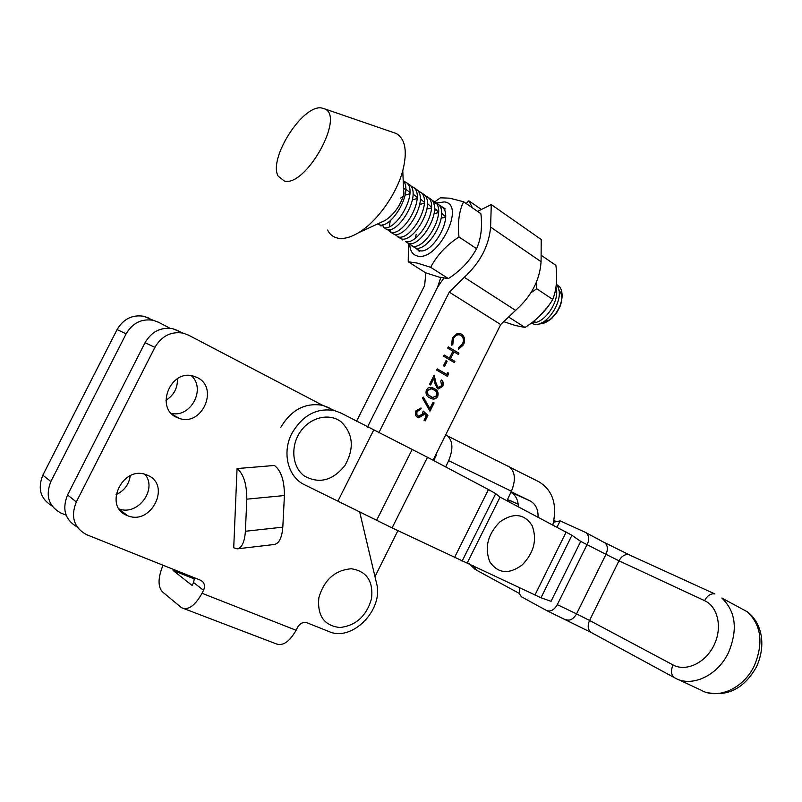 <?xml version="1.0" encoding="UTF-8"?>
<svg xmlns="http://www.w3.org/2000/svg" width="802" height="802" viewBox="0 0 802 802"><rect width="100%" height="100%" fill="white"/><g stroke="black" fill="none" stroke-linecap="round" stroke-linejoin="round"><path stroke-width="1.2" d="M536.207 282.725L536.749 288.76L530.914 292.79M503.726 321.672L515.275 325.472L525.009 327.457C536.869 320.018 546.112 310.675 552.748 299.427C556.508 289.803 557.56 278.464 555.886 265.392L541.119 255.206M536.749 288.76L552.748 299.427M508.909 317.191L525.009 327.457M540.989 597.761L551.054 601.299L580.708 541.41L571.946 535.285L500.057 497.12L495.726 493.661L488.448 489.551L427.486 457.28L340.98 413.06L334.554 410.594C316.85 407.556 302.635 415.135 291.908 433.321C281.652 452.709 288.068 477.431 304.76 484.839L392.088 527.896L540.989 597.761L571.946 535.285M519.786 587.756C518.784 591.966 519.455 595.034 521.791 596.979L546.503 610.492C550.553 611.996 554.162 610.051 557.32 604.648L576.558 613.871L605.981 554.332L580.708 541.41M553.55 522.182L560.157 520.879L585.32 532.307L604.999 542.904C607.766 545.581 608.096 549.39 605.981 554.332L618.994 560.798L589.55 620.447L673.038 664.938C685.961 672.076 705.439 663.003 713.96 645.309C722.692 627.715 717.98 606.663 704.557 600.648L618.994 560.798C621.7 556.017 625.009 553.992 628.928 554.713L714.883 593.941C710.883 593.259 707.444 595.495 704.557 600.648M329.171 407.817L322.795 405.361C305.241 402.333 291.176 409.772 280.59 427.687M467.386 562.673L500.057 497.12M338.083 500.789L373.572 430.283M587.144 544.398L557.32 604.648M587.244 544.458C589.38 539.586 589.069 535.746 586.332 532.919M506.924 500.749L511.405 491.215L448.629 460.669L445.691 466.914M507.927 466.062L509.801 467.145C515.285 472.378 515.816 480.398 511.405 491.215M552.839 525.009C557.47 504.819 552.889 490.443 539.084 481.862L509.972 467.285M448.629 460.669C453.26 449.461 452.95 441.25 447.676 436.037L445.671 434.895M435.687 454.914L436.338 455.205L433.782 460.619M435.296 455.696L435.957 456.017M511.175 491.706L530.132 500.929C535.656 503.977 538.302 509.4 538.062 517.2M530.132 500.929L510.884 492.308C515.696 495.195 518.192 500.007 518.353 506.784M434.494 210.425L436.779 209.653M408.238 261.783L425.722 272.85L439.195 277.141L448.358 278.585L430.674 267.307L416.97 263.026L408.238 261.783L408.418 243.497M409.752 244.59C410.113 250.886 412.579 254.665 417.16 255.938C437.521 262.404 466.754 204.159 444.328 201.904L436.529 203.026M436.178 203.167L433.932 204.249M434.874 201.773L440.408 197.813L449.561 198.174L463.596 201.753C459.035 211.237 457.501 222.966 458.985 236.951C446.393 245.151 436.95 255.277 430.674 267.307M448.358 278.585C460.629 270.715 470.042 260.74 476.568 248.68C481 238.906 482.443 227.237 480.899 213.683L463.596 201.753M476.568 248.68L458.985 236.951M419.316 251.377L416.158 248.159M415.225 238.214L416.228 234.284M147.538 475.275L146.225 474.754C122.485 465.06 102.977 506.704 127.167 515.486L127.488 515.616C151.147 526.062 171.628 484.789 147.538 475.275M197.091 377.481L193.372 376.078C170.435 368.88 154.716 408.268 176.841 417.451L179.568 418.504C202.465 426.423 219.146 387.376 197.091 377.481M322.685 405.341L188.41 335.086L182.976 333.101C170.966 331.256 161.613 336.008 154.906 347.356L76.31 501.952C70.466 516.699 73.864 527.596 86.526 534.643L200.711 580.297C204.44 582.402 205.382 585.741 203.538 590.312L202.044 593.279L296.078 630.262L297.492 627.435C299.998 623.304 303.176 621.761 307.016 622.793L328.91 631.535C352.278 642.191 384.058 609.42 376.519 583.184L359.617 511.676M284.409 495.546C284.429 480.639 281.101 470.614 274.444 465.471L237.061 468.568L233.723 547.756L237.091 548.849C241.843 548.007 244.6 542.142 245.392 531.265L282.805 527.155L284.409 495.546L246.805 499.165L245.392 531.265M66.135 515.165L60.862 513.029C48.601 506.152 45.273 495.666 50.857 481.561L126.125 333.832C132.551 322.995 141.583 318.484 153.222 320.309L158.495 322.244L170.034 328.269M149.092 318.204L143.869 316.289C132.35 314.464 123.418 318.905 117.082 329.582L42.857 475.155C37.443 488.608 40.481 498.844 51.99 505.861M177.422 378.694C177.733 388.048 173.904 395.246 165.924 400.288M130.265 475.746C128.962 484.508 124.21 490.834 116.009 494.724M202.044 593.279C194.906 605.871 188.059 610.673 181.513 607.695L162.335 591.766C157.753 586.473 157.984 577.62 163.017 565.23M296.078 630.262C289.251 642.222 282.354 646.643 275.377 643.535L184.27 608.748M178.144 330.685L172.761 328.71C160.881 326.875 151.638 331.537 145.022 342.715L67.569 494.944C61.874 509.18 65.072 519.866 77.182 526.984M194.495 577.811L193.593 582.543L192.119 585.46L173.082 570.463L173.593 569.46M171.247 413.341C190.706 418.213 206.345 388.719 191.287 375.667M119.117 508.919C137.703 516.217 157.743 489.3 144.992 474.363M194.535 579.024L173.082 570.463M282.805 527.155C281.953 537.871 279.056 543.656 274.134 544.518L237.663 548.789M246.805 499.165C246.765 484.027 243.517 473.822 237.061 468.568M351.256 568.758C366.664 571.144 373.421 581.109 371.537 598.653C366.504 616.076 355.938 625.7 339.817 627.525C324.188 625.67 317.201 615.766 318.835 597.821C324.078 579.866 334.885 570.182 351.256 568.758M377.501 224.009L379.737 224.951C391.737 228.289 413.531 191.578 403.185 180.63M531.415 323.036L533.761 324.088C546.753 328.499 567.074 296.369 556.307 284.59M438.945 204.911L442.363 206.976C454.112 217.121 432.458 254.465 419.727 250.685L416.659 249.011M411.857 245.943L415.687 248.089C428.388 251.828 450.082 214.395 438.363 204.259L434.193 202.004M431.937 200.179L435.376 202.234C447.075 212.36 425.351 249.873 412.679 246.154L408.95 243.587M424.88 195.397L428.338 197.462C439.977 207.558 418.193 245.242 405.581 241.592L408.619 243.537C421.25 247.227 443.015 209.613 431.346 199.508L427.195 197.262M402.604 239.978L401.852 239.006M397.612 236.77L401.481 238.946C414.053 242.575 435.887 204.781 424.268 194.706L421.431 192.851M417.762 190.585L421.24 192.65C432.829 202.716 410.975 240.58 398.434 236.981L394.704 234.385M390.223 220.61L389.371 226.655M389.722 229.583L390.965 232.289M390.404 232.139L394.293 234.324C406.794 237.883 428.689 199.919 417.14 189.874L414.283 188.019M410.594 185.733L414.083 187.798C425.611 197.833 403.687 235.878 391.216 232.339L387.496 229.713M382.494 224.851L383.717 227.618M403.356 180.841L406.865 182.906C418.333 192.911 396.348 231.126 383.937 227.658L387.045 229.653C399.476 233.161 421.441 195.016 409.942 184.991L407.085 183.137M381.01 226.094L380.218 225.011M556.347 284.219L560.017 287.246L556.337 284.289M555.956 287.306C560.588 301.241 543.295 324.93 532.037 322.574M538.954 316.78L548.197 306.294M442.363 206.976L445.321 208.981L441.14 206.715M534.162 320.92L535.536 322.384M555.736 288.62L556.297 288.78M558.824 290.204C562.402 293.843 562.733 299.457 559.836 307.046L556.428 313.151L551.826 318.304L550.132 319.677L540.628 323.286M539.155 323.808C542.232 324.078 545.581 322.875 549.21 320.198C553.771 316.65 557.31 311.938 559.826 306.053C562.793 298.394 562.854 292.118 560.017 287.246M284.319 181.031L278.144 176.089C268.169 158.836 302.294 104.801 321.442 107.939L324.86 108.932C345.04 117.092 305.442 187.377 284.319 181.031M392.218 132.109L396.318 133.523C405.421 139.037 407.566 151.428 402.774 170.696C396.399 194.746 376.298 222.535 357.983 233.021C349.983 237.683 343.076 239.347 337.271 238.024C332.94 236.941 329.712 234.284 327.567 230.054M402.774 170.696L403.767 194.665C400.118 206.034 393.912 214.635 385.13 220.48L381.341 222.234M556.598 293.261L555.385 290.454M445.591 217.232L441.24 218.114M445.601 216.881L441.561 213.061M438.574 212.61L434.143 213.583M438.584 212.069L434.514 208.35M431.486 207.949L426.975 209.031M431.506 207.227L427.406 203.598M424.348 203.247L419.757 204.44M424.368 202.345L420.248 198.806M417.14 198.515L412.469 199.828M417.18 197.422L413.02 193.974M409.882 193.743L405.11 195.187M403.316 196.169L400.569 198.134M409.922 192.46L405.732 189.112M404.779 188.931L403.526 188.871M404.007 193.723L403.566 189.894M433.02 402.303L434.123 402.925L429.972 411.215L422.403 397.922L423.396 397.13L429.892 408.559L433.02 402.303M441.661 385.712L440.749 381.171L441.351 379.958C443.406 381.441 443.867 383.587 442.724 386.404L438.353 388.99L437.501 388.649L435.005 383.717L433.812 378.684L430.664 384.98L429.551 384.348L434.153 375.146L435.997 382.955L438.022 387.396L441.661 385.712M446.062 360.589L447.155 361.241L444.569 366.434L443.466 365.782L446.062 360.589M463.516 344.78L458.373 349.311L458.263 347.878L462.473 344.048C464.067 340.339 463.556 337.442 460.96 335.376L459.476 334.795C456.909 334.594 454.894 335.898 453.441 338.705L452.809 344.599L451.646 345.281L452.338 338.053L456.99 333.612L459.646 333.432L461.631 334.203C464.839 336.73 465.471 340.248 463.516 344.78L458.353 349.07M477.581 211.397L491.275 204.57L541.21 239.507L541.079 261.703C539.856 280.088 531.355 296.319 515.586 310.384L500.699 324.549L449.26 292.128L378.775 432.869M500.699 324.549L433.04 460.228M397.902 530.673L374.975 576.658M448.288 346.865L458.945 353.231L458.333 354.434L453.982 351.837L450.534 358.755L454.894 361.331L454.293 362.534L443.606 356.228L444.218 355.015L449.431 358.103L452.889 351.186L447.686 348.078L448.288 346.865M447.947 372.419L448.639 373.842L447.406 376.328L436.669 370.113L437.28 368.9L446.914 374.494L447.947 372.419M426.393 389.942L427.907 388.128L429.902 387.356L434.343 388.639C437.591 389.983 438.724 392.559 437.752 396.348C436.348 398.604 434.554 399.446 432.358 398.895L429.762 397.822C426.514 396.419 425.391 393.792 426.393 389.942M427.897 415.366L425.14 420.9L424.027 420.298L426.323 415.707L423.837 413.411L423.245 415.115L418.544 417.812L417.561 417.431C415.286 415.907 414.794 413.632 416.078 410.594L421.22 408.148L420.619 409.361L416.98 411.677L416.839 414.554L418.213 416.238L422.243 414.283L423.175 410.995L427.897 415.366L424.749 420.689M515.586 310.384L464.278 277.312L449.26 292.128M440.789 277.532L437.491 287.367L367.476 427.065L437.491 287.367L443.817 278.134M491.275 204.57L490.603 227.096C488.959 245.803 480.177 262.545 464.278 277.312M459.706 334.845L459.055 334.665C456.488 334.464 454.473 335.767 453.02 338.574L453.441 338.705M453.02 338.574L452.809 344.599M452.388 344.459L451.546 344.96M460.017 333.512L461.631 334.203M461.21 334.083C464.418 336.599 465.05 340.118 463.095 344.649M448.248 346.955L458.945 353.231M458.523 353.091L457.962 354.213M450.534 358.755L453.982 351.837M450.112 358.614L454.894 361.331M454.473 361.191L453.912 362.314M444.178 355.096L449.431 358.103M446.022 360.669L447.155 361.241M446.744 361.1L444.188 366.213M447.767 372.77L448.639 373.842M448.228 373.702L447.025 376.118M437.24 368.97L446.914 374.494M441.3 380.058C443.065 381.612 443.396 383.677 442.313 386.253L442.724 386.404M442.313 386.253L437.782 388.8M430.283 384.77L433.812 378.684M433.892 375.657L435.997 382.955M435.586 382.805L438.022 387.396M437.611 387.246L438.123 387.446M432.318 387.687L434.343 388.639M433.942 388.489C437.18 389.832 438.323 392.399 437.341 396.198L437.752 396.348M437.341 396.198C435.937 398.444 434.143 399.296 431.947 398.734L431.125 398.494M431.867 388.97L430.885 388.649L427.085 390.454L427.496 394.414L431.516 397.17M436.629 395.767C437.28 392.81 436.318 390.835 433.742 389.852L431.296 388.81L427.496 390.614L427.897 394.564L432.569 397.521L436.629 395.767M432.99 402.363L434.123 402.925M433.712 402.764L429.712 410.764M423.175 397.311L429.892 408.559M423.245 415.115L423.837 413.411M422.844 414.955L417.802 417.551M420.799 408.017L420.619 409.361M420.208 409.2L417.16 411.276M416.759 411.115L416.438 414.383L418.213 416.238M417.802 416.068L418.303 416.278M423.145 411.185L427.496 415.205M425.852 272.901L424.619 285.562L356.539 421.281M472.428 207.838L468.869 200.821L466.102 203.477M481.39 209.492L468.869 200.821M341.281 421.982C353.261 433.972 354.464 448.508 344.88 465.571C332.619 480.679 319.126 484.157 304.389 476.007C292.189 467.275 290.144 446.383 300.299 431.797C310.284 417.07 329.632 412.639 341.281 421.982M532.087 525.531C537.31 539.556 534.022 552.688 522.222 564.909C508.979 574.623 498.212 573.661 489.922 562.022C484.328 547.826 487.636 534.473 499.826 521.952C513.43 512.418 524.177 513.611 532.087 525.531M677.931 679.354L701.088 690.181C717.79 699.966 743.695 688.497 754.371 665.62C763.664 643.024 761.288 625.059 747.233 611.746L742.762 609.33M511.475 501.12L507.115 500.338M706.301 692.367C727.454 697.128 744.206 688.577 756.557 666.733C767.364 642.452 760.206 621.289 747.233 611.746L721.82 598.021C735.785 611.395 738.01 629.59 728.497 652.597C717.589 675.885 691.524 687.715 674.893 677.931C671.134 675.444 670.512 671.114 673.038 664.938M629.299 554.844L604.528 542.583M674.372 677.65L591.605 632.698L547.014 610.733M519.616 593.59L476.448 570.142L473.13 565.43M534.954 595.014L566.172 532.047M462.092 561.129L495.726 493.661M454.453 557.701L488.448 489.551M392.088 527.896L427.486 457.28M376.629 520.267L412.168 449.451M560.157 520.879L557.009 527.215M603.986 542.292L629.891 555.114M591.605 632.698C587.906 630.272 587.214 626.182 589.55 620.447L576.558 613.871C573.43 619.204 569.831 621.109 565.771 619.595M126.125 333.832L117.082 329.582M50.857 481.561L42.857 475.155M154.906 347.356L145.022 342.715M76.31 501.952L67.569 494.944M203.538 590.312L193.593 582.543M541.079 261.703L490.603 227.096M507.476 499.566L518.202 504.187M322.795 405.361L334.554 410.594M468.839 563.375L474.944 569.219M553.901 520.478L555.305 521.12M447.676 436.037L509.801 467.145M153.222 320.309L143.869 316.289M182.976 333.101L172.761 328.71M179.568 418.504L172.5 414.564M127.488 515.616L119.678 509.701M438.363 204.259L435.386 202.244M431.346 199.508L428.338 197.462M424.278 194.706L421.24 192.65M417.14 189.874L414.083 187.798M409.952 184.991L406.865 182.906M559.836 307.046L559.826 306.053M550.132 319.677L549.21 320.198M385.13 220.48L357.983 233.021M324.86 108.932L396.318 133.523"/></g></svg>
